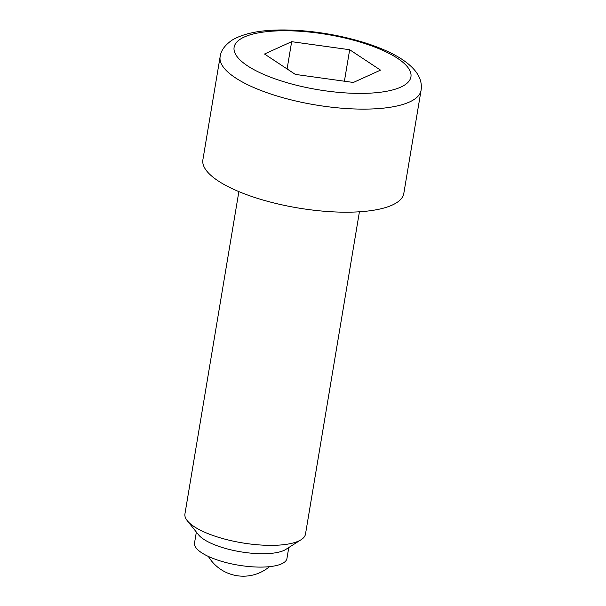 <?xml version="1.0" encoding="UTF-8"?>
<svg xmlns="http://www.w3.org/2000/svg" width="606" height="606" viewBox="0 0 606 606"><rect width="100%" height="100%" fill="white"/><g stroke="black" fill="none" stroke-linecap="round" stroke-linejoin="round"><path stroke-width="0.91" d="M359.426 211.789L305.492 534.091A61.115 19.089 -170.5 0 1 301.106 539.719L285.827 549.415A46.859 14.635 -170.5 0 1 246.983 552.725A46.859 14.635 -170.5 0 1 203.783 539.332A46.859 14.635 -170.5 0 1 198.541 534.803L187.246 520.668A61.115 19.089 -170.5 0 1 184.936 513.911L238.87 191.617M288.782 547.536L286.956 558.459A46.859 14.635 -170.5 0 1 252.376 566.822A46.859 14.635 -170.5 0 1 201.54 552.695A46.859 14.635 -170.5 0 1 194.526 542.991L196.359 532.068M301.106 539.719A61.115 19.089 -170.5 0 1 250.437 544.044A61.115 19.089 -170.5 0 1 194.087 526.576A61.115 19.089 -170.5 0 1 187.246 520.668M403.816 193.412A101.861 31.815 -170.5 0 1 328.641 211.585A101.861 31.815 -170.5 0 1 218.137 180.883A101.861 31.815 -170.5 0 1 202.881 159.787L220.13 56.714A101.861 31.815 -170.5 0 0 235.386 77.81A101.861 31.815 -170.5 0 0 345.89 108.512A101.861 31.815 -170.5 0 0 421.064 90.332L403.816 193.412M287.1 68.948L291.66 41.678L349.67 49.73L380.523 70.122L353.366 82.461L295.357 74.409L264.504 54.017L291.66 41.678M344.405 81.219L349.67 49.73M247.528 65.842A89.643 27.997 9.5 0 0 369.569 93.172A89.643 27.997 9.5 0 0 397.506 58.297A89.643 27.997 9.5 0 0 275.457 30.974A89.643 27.997 9.5 0 0 247.528 65.842M208.373 556.437A40.746 40.746 0 0 0 269.488 566.663M220.13 56.714C220.872 50.677 224.841 45.17 232.037 40.17C245.877 31.982 267.435 28.717 296.713 30.383C335.618 32.542 379.78 44.389 402.331 59.555C419.163 70.811 422.458 81.545 421.064 90.332"/></g></svg>
